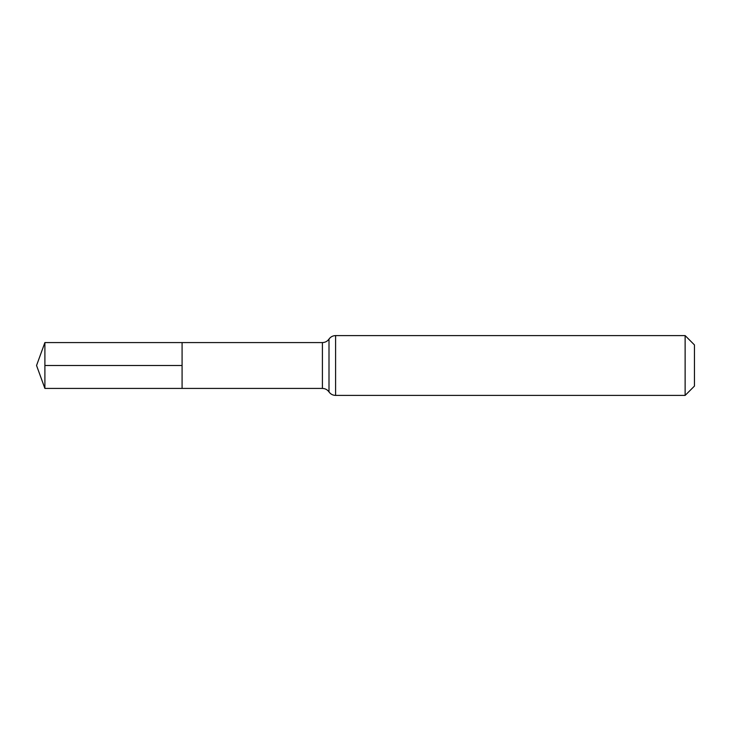<?xml version="1.0" encoding="UTF-8"?>
<svg xmlns="http://www.w3.org/2000/svg" width="731" height="731" viewBox="0 0 731 731"><rect width="100%" height="100%" fill="white"/><g stroke="black" fill="none" stroke-linecap="round" stroke-linejoin="round"><path stroke-width="1.1" d="M182.083 342.574L182.083 388.426L182.083 342.574L44.893 342.574L44.893 388.426L322.408 388.426L322.408 342.574L182.083 342.574M685.13 335.593L685.13 395.407L694.45 386.087L694.45 344.913L685.13 335.593L335.593 335.593C332.824 335.666 330.622 336.836 329.005 339.083C327.378 341.331 325.185 342.501 322.408 342.574M182.083 365.5L44.893 365.5M685.13 395.407L335.593 395.407L335.593 335.593M335.593 395.407C332.824 395.334 330.622 394.164 329.005 391.917L329.005 339.083M329.005 391.917C327.378 389.669 325.185 388.499 322.408 388.426M44.893 342.574L36.55 365.5L44.893 388.426"/></g></svg>
